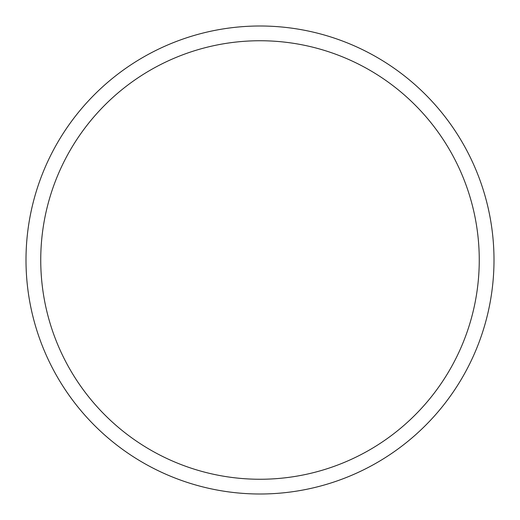 <?xml version="1.0" encoding="UTF-8"?>
<svg xmlns="http://www.w3.org/2000/svg" width="520" height="520" viewBox="0 0 520 520"><rect width="100%" height="100%" fill="white"/><g stroke="black" fill="none" stroke-linecap="round" stroke-linejoin="round"><path stroke-width="0.78" d="M494 260A234 234 0 0 1 260 494A234 234 0 0 1 26 260A234 234 0 0 1 260 26A234 234 0 0 1 494 260M479.258 260A219.258 219.258 0 0 0 260 40.742A219.258 219.258 0 0 0 40.742 260A219.258 219.258 0 0 0 260 479.258A219.258 219.258 0 0 0 479.258 260"/></g></svg>
